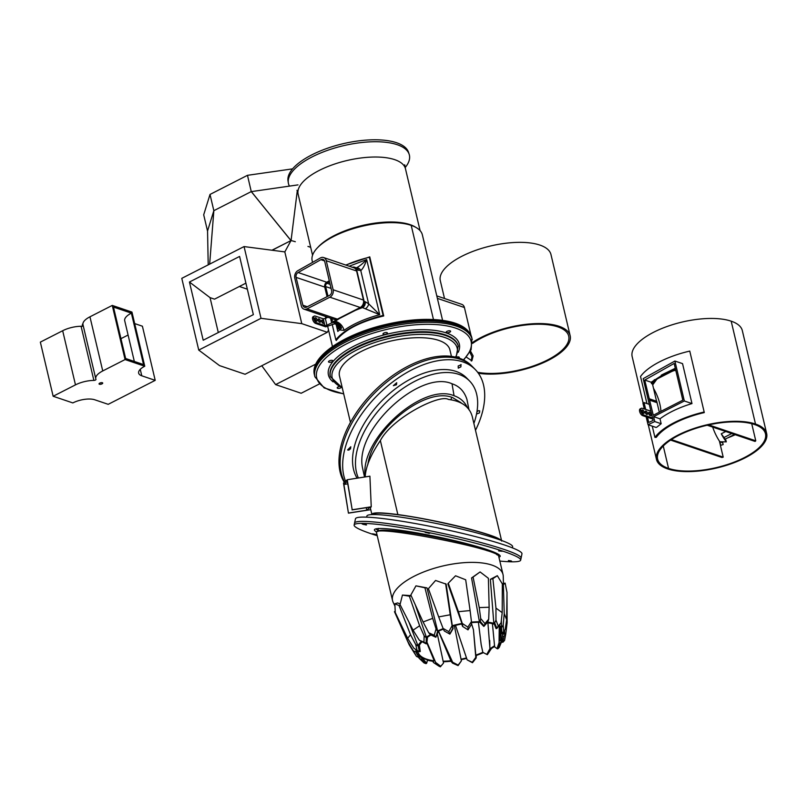 <?xml version="1.0" encoding="UTF-8"?>
<svg xmlns="http://www.w3.org/2000/svg" width="807" height="807" viewBox="0 0 807 807"><rect width="100%" height="100%" fill="white"/><g stroke="black" fill="none" stroke-linecap="round" stroke-linejoin="round"><path stroke-width="1.21" d="M415.938 227.433A55.158 21.567 166.7 0 0 410.047 224.628A55.158 21.567 166.7 0 0 317.877 247.366M405.185 167.523A62.119 24.281 166.7 0 0 409.179 154.349L408.544 152.362A61.957 24.22 166.7 0 0 396.62 142.748A61.957 24.22 166.7 0 0 327.319 148.296A61.957 24.22 166.7 0 0 288.018 180.859L288.331 182.917A62.119 24.281 166.7 0 0 289.431 186.104M409.179 154.349A62.119 24.281 166.7 0 0 397.226 144.705A62.119 24.281 166.7 0 0 327.743 150.273A62.119 24.281 166.7 0 0 288.331 182.917M471.762 337.548C468.806 327.945 458.235 322.114 440.047 320.056C422.959 318.311 403.924 320.006 382.952 325.14C342.319 335.117 309.747 357.33 314.407 374.751A80.841 31.604 166.7 0 1 385.817 325.392A80.841 31.604 166.7 0 1 471.762 337.548L471.924 338.224A80.841 31.604 166.7 0 0 471.924 338.224A80.841 31.604 166.7 0 0 385.978 326.068A80.841 31.604 166.7 0 0 314.569 375.426A80.841 31.604 166.7 0 0 314.579 375.447L314.901 376.829L324.142 387.905L343.721 393.957M447.058 331.314A2.27 0.888 -13.3 0 1 449.287 330.769A2.27 0.888 -13.3 0 1 450.609 331.253A2.27 0.888 -13.3 0 1 448.601 332.635A2.27 0.888 -13.3 0 1 446.19 332.292A2.27 0.888 -13.3 0 1 447.058 331.314M341.311 387.471A2.27 0.888 -13.3 0 1 338.92 388.379A2.27 0.888 -13.3 0 1 337.195 387.915A2.27 0.888 -13.3 0 1 338.052 386.946A2.27 0.888 -13.3 0 1 339.263 386.523M383.86 333.049A2.27 0.888 -13.3 0 1 386.089 332.494A2.27 0.888 -13.3 0 1 387.4 332.978A2.27 0.888 -13.3 0 1 385.403 334.36A2.27 0.888 -13.3 0 1 382.992 334.017A2.27 0.888 -13.3 0 1 383.86 333.049M458.336 346.445A65.73 25.693 166.7 0 0 388.449 336.559A65.73 25.693 166.7 0 0 330.396 376.687L330.245 376.062A65.73 25.693 166.7 0 1 388.308 335.934A65.73 25.693 166.7 0 1 458.184 345.82L456.116 357.249A2.27 0.888 -13.3 0 1 459.304 357.34A2.27 0.888 -13.3 0 1 457.821 358.57M329.357 360.86A2.27 0.888 -13.3 0 1 331.586 360.305A2.27 0.888 -13.3 0 1 332.908 360.79A2.27 0.888 -13.3 0 1 330.9 362.172A2.27 0.888 -13.3 0 1 328.489 361.829A2.27 0.888 -13.3 0 1 329.357 360.86M463.682 360.033L471.117 349.683L471.934 338.274A80.841 31.604 166.7 0 0 385.988 326.119A80.841 31.604 166.7 0 0 314.579 375.477M350.45 422.424L339.465 375.971A56.742 22.182 -13.3 0 1 389.579 341.331A56.742 22.182 -13.3 0 1 449.903 349.865L451.446 356.381M368.799 460.262L369.313 460.565M450.992 399.647L451.648 397.316M472.448 366.65L471.702 365.884A86.611 50.448 135.3 0 0 459.173 358.147A86.611 50.448 135.3 0 0 369.979 395.531A86.611 50.448 135.3 0 0 344.327 482.364M340.473 468.534A86.601 50.448 -44.7 0 1 375.679 392.01A86.601 50.448 -44.7 0 1 452.525 357.551M367.831 464.661C372.35 428.699 426.025 386.291 452.677 397.639L461.059 402.723M365.238 476.614C359.276 439.603 422.192 382.296 454.048 395.723C460.394 397.922 464.913 402.027 467.596 408.019M364.532 477.028L362.424 467.424C354.596 429.203 420.286 369.414 452.031 383.779C459.395 386.17 464.378 391.405 466.96 399.505L469.018 409.895M460.868 364.582L460.918 366.822L458.275 368.153L458.194 365.964L461.19 364.774M476.947 411.741L478.501 410.672L479.721 410.854L479.459 412.902L476.523 414.052M396.449 384.768L393.342 385.685L396.721 382.73L396.449 384.768M350.52 448.803L348.795 450.124L347.585 449.953L350.793 446.755L350.52 448.803M473.88 423.483A74.476 43.376 135.3 0 0 469.613 381.025A74.476 43.376 135.3 0 0 458.84 374.367A74.476 43.376 135.3 0 0 384.223 404.327A74.476 43.376 135.3 0 0 358.389 477.996M469.613 381.025L466.708 378.049A74.506 43.396 135.3 0 0 455.935 371.391A74.506 43.396 135.3 0 0 379.24 403.52A74.506 43.396 135.3 0 0 357.108 478.188M345.578 481.234A86.571 50.427 -44.7 0 1 376.758 396.005A86.571 50.427 -44.7 0 1 462.825 361.879A86.571 50.427 -44.7 0 1 475.373 369.646L472.892 367.094A86.601 50.448 135.3 0 0 460.333 359.327A86.601 50.448 135.3 0 0 372.108 395.682A86.601 50.448 135.3 0 0 344.65 482.082M475.373 369.646A86.571 50.427 -44.7 0 1 475.494 430.313M501.197 540.337C498.06 537.805 492.028 535.273 469.987 529.17C452.455 524.419 422.414 517.902 397.851 514.573C380.793 512.334 372.138 512.294 371.886 514.462L371.936 514.604M499.462 539.712C493.289 533.982 434.035 519.355 398.567 514.826C382.104 512.687 373.641 512.596 373.167 514.563M365.208 476.927C365.662 466.91 370.706 454.795 380.359 440.572C392.081 417.986 439.553 393.866 448.399 399.425C462.461 401.21 470.562 407.525 472.68 418.389L472.741 418.651M498.635 550.909L502.186 551.282L499.019 550.636M375.648 534.708C366.842 532.781 378.533 534.648 375.689 534.718C378.533 534.648 366.842 532.781 375.648 534.708L376.516 534.759M511.184 560.905C507.26 560.34 507.442 560.492 511.729 561.359L511.184 560.905C507.26 560.34 507.442 560.492 511.729 561.359L511.184 560.905M428.719 533.326C429.122 532.882 427.952 532.58 425.188 532.408L429.596 533.306M365.662 524.903C369.717 525.236 358.106 522.754 363.533 524.449L366.539 524.923M362.121 523.894L363.533 524.449M375.729 528.898A64.237 6.083 -168.1 0 0 378.049 530.32M497.788 555.216A64.237 6.083 -168.1 0 0 499.351 554.944M498.908 557.153A64.288 6.093 -168.1 0 0 500.219 556.265A64.288 6.093 -168.1 0 0 487.408 549.718A64.288 6.093 -168.1 0 0 417.885 533.054A64.288 6.093 -168.1 0 0 374.408 529.765A64.288 6.093 -168.1 0 0 376.667 532.035M377.232 535.727A85.098 8.06 11.9 0 1 354.132 525.044A85.098 8.06 11.9 0 1 411.62 529.382A85.098 8.06 11.9 0 1 503.719 551.443A85.098 8.06 11.9 0 1 520.676 560.129A85.098 8.06 11.9 0 1 499.836 561.067M504.123 549.456A85.088 8.06 -168.1 0 0 412.044 527.395A85.088 8.06 -168.1 0 0 354.566 523.057A85.098 8.06 11.9 0 1 412.054 527.385A85.098 8.06 11.9 0 1 504.133 549.446A85.098 8.06 11.9 0 1 521.09 558.131A85.088 8.06 -168.1 0 0 504.123 549.456M512.405 547.862L512.637 546.743A74.476 7.051 -168.1 0 0 497.798 539.147A74.476 7.051 -168.1 0 0 417.199 519.829A74.476 7.051 -168.1 0 0 366.882 516.036L366.64 517.156M354.545 523.138A85.098 8.06 11.9 0 1 354.555 523.047L355.483 518.78A85.058 8.06 -168.1 0 1 412.962 523.118A85.058 8.06 -168.1 0 1 505.011 545.169A85.058 8.06 -168.1 0 1 521.958 553.844L521.09 558.131A85.098 8.06 11.9 0 1 521.07 558.222M496.678 554.52C496.224 553.38 492.956 551.776 486.883 549.708C469.845 543.817 430.242 535.313 404.095 531.924C387.542 529.796 378.786 529.594 377.837 531.319L377.837 531.52M438.413 631.165L451.073 661.236A45.031 17.603 -13.3 0 1 443.255 661.75M451.264 660.711A43.82 17.129 -13.3 0 1 443.144 661.226M482.828 652.318A43.82 17.129 -13.3 0 1 475.807 655.123L473.437 629.712L471.48 623.529M483.343 652.661A45.031 17.603 -13.3 0 1 476.09 655.536L475.807 655.123M501.167 639.315A43.82 17.129 -13.3 0 1 499.926 640.889L499.634 626.787M501.339 640.486A45.031 17.603 -13.3 0 1 500.965 640.919L499.926 640.889M443.406 629.117A43.82 17.129 -13.3 0 0 438.322 631.205L437.626 630.953A45.031 17.603 -13.3 0 1 443.194 628.663M423.947 642.17L419.337 640.223L426.106 643.835L426.308 637.823L424.159 635.845L423.947 642.17L426.782 643.734L427.428 637.651L426.378 637.227A45.031 17.603 -13.3 0 1 430.413 634.645M427.317 637.338A43.82 17.129 -13.3 0 1 430.918 635.008M461.937 623.488L461.826 623.993A43.82 17.129 -13.3 0 0 452.586 626.131L452.313 625.707A45.031 17.603 -13.3 0 1 461.937 623.488L447.885 583.915L448.268 583.229L458.416 611.696L470.098 610.556L471.439 621.561L467.878 627.14L468.121 629.611L471.5 624.315L471.439 621.561M493.995 623.387L496.113 628.653L501.036 622.883L496.86 628.451L494.681 622.812L493.995 623.387A45.031 17.603 -13.3 0 0 487.67 622.177M471.449 622.147A45.031 17.603 -13.3 0 1 479.449 621.733M471.459 622.641A43.82 17.129 -13.3 0 1 479.903 622.278M487.196 622.732A43.82 17.129 -13.3 0 1 494.025 624.154M498.787 626.242A43.82 17.129 -13.3 0 1 500.39 627.372L501.561 627.029A45.031 17.603 -13.3 0 0 499.392 625.546M504.254 630.802A45.031 17.603 -13.3 0 1 504.607 632.839A45.031 17.603 -13.3 0 1 504.536 634.07L503.366 634.231L503.326 632.093A43.82 17.129 -13.3 0 1 503.427 633.081A43.82 17.129 -13.3 0 1 503.366 634.231M494.6 646.437A45.031 17.603 -13.3 0 1 490.676 648.929L489.94 648.697L487.922 622.833M494.53 645.721A43.82 17.129 -13.3 0 1 489.94 648.697M466.658 658.391A45.031 17.603 -13.3 0 1 461.15 659.662M466.496 657.947A43.82 17.129 -13.3 0 1 461.059 659.188M416.775 652.106L413.416 650.956L416.483 656.404L418.894 657.493L419.69 657.14L417.421 651.985L416.775 652.106A45.031 17.603 -13.3 0 1 416.604 650.049M422.182 658.028L426.681 663.183L427.559 659.914L422.041 658.098A45.031 17.603 -13.3 0 1 419.247 656.131M426.853 643.018L434.237 660.802L433.652 661.347A45.031 17.603 -13.3 0 1 427.68 660.247M434.237 660.802A43.82 17.129 -13.3 0 1 418.419 653.176A43.82 17.129 -13.3 0 1 417.794 650.765M478.41 622.278L481.204 644.783L482.838 652.359L487.337 654.689L491.483 648.455M438.524 631.114L452.646 662.234L458.144 665.089L461.382 660.883L454.341 625.657M421.173 641.585A45.031 17.603 -13.3 0 0 417.965 645.751L419.115 645.63A43.82 17.129 -13.3 0 1 421.809 642.029M492.421 623.7L494.651 646.891L497.031 648.646L499.059 642.644L499.261 626.535M417.965 645.751L408.957 622.116M411.136 595.647L402.451 595.062L400.03 604.554L413.063 630.176L419.62 625.768L424.159 635.845M426.378 637.227L415.232 604.665M437.626 630.953L426.984 587.899L415.958 585.852L410.844 595.001L423.08 621.975L432.693 618.354L436.073 628.966L434.216 635.25L435.861 637.248L437.616 631.276L436.073 628.966M452.313 625.707L446.14 584.127L435.568 580.465L428.406 588.676L438.685 616.901L450.235 614.763L452.091 625.738L448.833 631.669L449.701 633.979L452.808 628.35L452.091 625.738M488.699 619.231L489.143 607.257L479.237 607.58L473.073 577.066L480.084 571.941L471.56 577.953L479.146 620.26L479.459 621.804L483.786 626.414L487.821 622.005L488.699 619.231L484.926 623.579L484.24 626.141L480.215 621.36L479.459 621.804M498.262 626.071L495.972 620.139L495.952 608.095L502.196 612.644L502.347 583.935L497.334 575.684L490.374 579.335L493.803 623.054M501.349 620.139L501.561 627.029M506.635 619.736L505.232 629.309L503.719 631.609L503.205 625.233L504.234 613.582L506.635 619.736L507.008 592.439L505.132 583.118L502.216 583.723M503.417 583.29L503.255 576.38A56.742 22.182 166.7 0 0 503.023 574.554A56.742 22.182 166.7 0 0 442.7 566.02A56.742 22.182 166.7 0 0 392.575 600.67A56.742 22.182 166.7 0 0 393.191 602.395L394.966 606.178M416.725 651.985L415.494 649.302M400.191 603.888L397.528 602.94L394.845 603.777L395.289 612.624L407.646 638.347L410.541 634.736L399.021 605.522L400.322 605.119M392.575 600.67L376.486 532.6C371.704 524.278 499.815 549.073 498.696 556.255L503.023 574.554M419.337 640.223L413.063 630.176M419.62 625.768L409.371 596.202L402.451 595.062M409.371 596.202L411.257 595.919M427.428 637.651L426.308 637.823M395.228 611.323L394.462 611.666L409.22 644.854L407.908 641.757L413.416 650.956M418.894 657.493L415.988 652.318M407.908 641.757L394.462 611.666M416.483 656.404L409.22 644.854M426.943 642.16L435.649 662.406L440.733 666.289L443.527 663.061L437.374 634.272M443.527 663.061L440.37 666.824L433.47 662.527L439.079 666.239L440.37 666.824L440.733 666.289M432.764 661.236L433.47 662.527M435.649 662.406L435.034 663.293M455.491 625.364L467.152 659.884L472.236 662.254L475.797 657.352L473.437 629.712M475.797 657.352L476.14 658.058L472.458 662.718L467.152 659.884M476.332 655.455L476.14 658.058M499.059 642.644L500.239 642.947L497.788 648.838L499.251 647.416L501.712 641.464M501.682 641.373L500.239 642.947M497.031 648.646L497.788 648.838M503.719 631.609L501.157 633.777L500.199 627.21M500.209 627.755L501.53 627.634L502.015 633.697M503.205 625.233L501.53 627.634M502.347 584.762L503.366 584.661L504.234 613.582M505.132 583.118L503.366 584.661M479.237 607.58L480.7 618.545L480.215 621.36M473.073 577.066L471.56 577.953M480.084 571.941L488.396 578.296L489.143 607.257M484.926 623.579L480.7 618.545M444.486 631.094L449.882 634.131L444.486 631.094M448.833 631.669L443.063 628.381L444.213 630.862M443.063 628.381L438.685 616.901M450.235 614.763L445.615 583.683M452.727 626.091L453.1 628.592L449.882 634.131M434.216 635.25L428.719 632.759L430.625 634.877L435.851 637.248M428.719 632.759L423.08 621.975M438.362 631.185L435.861 637.248M432.693 618.354L424.936 587.799L415.958 585.852M424.936 587.799L426.984 587.899M438.403 631.316L437.616 631.276M471.5 624.315L467.999 629.843L462.572 626.424L461.715 624.013M462.572 626.424L467.999 629.843M467.878 627.14L462.25 623.408L462.774 626.071M462.25 623.408L458.416 611.696M470.098 610.556L465.689 579.779L455.562 575.784L448.268 583.229M502.196 612.644L501.036 622.883M490.374 579.335L492.895 578.659L495.952 608.095M497.334 575.684L492.895 578.659M495.972 620.139L494.681 622.812M500.895 632.073L501.197 640.143L502.004 642.201L502.66 632.9M502.66 636.148L503.982 636.219L502.862 642.251L504.567 640.445L505.747 634.1L503.982 636.219M505.747 634.1L507.129 622.681L506.988 593.791M502.004 642.201L502.862 642.251M489.728 640.435L489.889 648.757L490.787 649.292L487.337 654.689L482.838 652.359M491.362 648.525L490.787 649.292M489.889 648.757L486.792 654.376M461.382 660.883L458.073 665.614L452.515 663.112L450.952 661.246M458.073 665.614L458.144 665.089M452.646 662.234L452.515 663.112M426.035 663.657L421.476 659.319L419.196 658.32L423.998 662.89L426.035 663.657L426.681 663.183M419.196 658.32L418.581 657.352M422.465 658.593L421.476 659.319M410.541 634.736L415.696 644.49L417.078 650.361L419.479 651.733L418.167 646.145L415.696 644.49M419.297 645.318L418.167 646.145M419.469 645.741L420.265 651.491L419.479 651.733M399.021 605.522L394.845 603.777M417.078 650.361L413.83 648.192L407.646 638.347M734.441 434.448L725.14 439.19A30.182 14.728 63 0 0 725.917 440.309L726.29 441.863L719.854 441.782L722.719 442.75M726.29 441.863L726.29 441.863A31.392 15.323 -117 0 1 721.266 433.783L725.745 431.503M719.854 441.782A31.392 15.323 -117 0 1 712.682 427.074M725.14 439.19L723.97 437.525L731.767 433.541M723.97 437.525L721.266 433.783M671.363 439.573L723.203 457.135L719.41 441.096M751.721 423.675L755.776 440.824A55.31 21.618 -13.3 0 1 755.059 441.429L707.214 425.228M652.702 384.899L656.807 379.28A55.31 21.618 -13.3 0 1 673.936 370.615L673.28 370.403M673.936 370.615L675.802 370.433M755.503 424.038A56.52 22.092 166.7 0 0 691.488 429.324A56.52 22.092 166.7 0 0 656.474 459.435A56.52 22.092 166.7 0 0 667.621 468.887A56.52 22.092 -13.3 0 0 731.636 463.601A56.52 22.092 -13.3 0 0 766.65 433.49A56.52 22.092 -13.3 0 0 755.503 424.038L731.182 321.176A56.52 22.092 166.7 0 0 667.167 326.462A56.52 22.092 166.7 0 0 632.153 356.573L643.159 403.137M668.559 468.403A55.31 21.618 -13.3 0 1 657.644 459.163A55.31 21.618 -13.3 0 1 691.912 429.697A55.31 21.618 -13.3 0 1 754.565 424.522A55.31 21.618 166.7 0 1 765.47 433.773A55.31 21.618 166.7 0 1 731.203 463.238A55.31 21.618 166.7 0 1 668.559 468.403L663.263 445.999M731.182 321.176A56.52 22.092 -13.3 0 1 742.329 330.628L766.65 433.49M723.203 457.135A55.31 21.618 166.7 0 1 721.983 457.498L670.587 440.087M722.537 441.974L723.153 444.566A55.31 21.618 -13.3 0 1 720.439 445.424M735.238 434.721A55.31 21.618 -13.3 0 1 727.712 437.878M755.776 440.824L708.728 424.885M719.884 441.792L720.722 445.333M652.49 417.965L643.855 415.04A3.783 1.846 -117 0 1 641.061 411.691A3.783 1.846 -117 0 1 641.343 408.292A3.783 1.846 -117 0 1 642.251 408.271L650.896 411.197M645.207 411.913A1.886 0.918 -117 0 1 646.407 414.263M646.79 414.475A1.886 0.918 63 0 0 647.254 414.465A1.886 0.918 63 0 0 647.214 412.367A1.886 0.918 63 0 0 645.539 411.106A1.886 0.918 63 0 0 645.398 412.801A1.886 0.918 63 0 0 646.79 414.475M641.868 410.773A1.886 0.918 -117 0 1 643.068 413.123M643.451 413.345A1.886 0.918 63 0 0 643.915 413.335A1.886 0.918 63 0 0 643.875 411.237A1.886 0.918 63 0 0 642.201 409.966A1.886 0.918 63 0 0 642.059 411.671A1.886 0.918 63 0 0 643.451 413.345M648.636 413.073A1.886 0.918 -117 0 1 649.837 415.423M650.23 415.635A1.886 0.918 63 0 0 650.684 415.625A1.886 0.918 63 0 0 650.644 413.527A1.886 0.918 63 0 0 648.969 412.266A1.886 0.918 63 0 0 648.828 413.971A1.886 0.918 63 0 0 650.23 415.635M641.343 408.292L640.163 408.887A3.783 1.846 63 0 0 639.89 412.296A3.783 1.846 63 0 0 642.685 415.635L643.855 415.04M652.752 419.045L642.685 415.635M653.509 388.318A30.182 14.728 -117 0 1 660.903 411.368M658.098 378.453L671.565 371.583M647.527 417.28L648.747 422.465L653.075 420.437L643.199 378.644L674.894 361.032L684.336 400.978L653.599 416.654L654.759 421.557L648.031 424.724L646.155 416.815M656.565 401.25L652.459 383.91L651.511 383.618L651.188 382.236L661.861 375.376L661.266 375.174L675.288 368.264M674.148 363.443L644.732 380.047L653.277 415.262L682.833 400.181L674.148 363.443M651.188 382.236L644.732 380.047M648.031 424.724L656.081 427.448L657.059 426.994L661.165 423.725L660.005 418.823A58.023 22.687 -13.3 0 1 691.982 403.571L682.54 363.624L674.894 361.032M691.982 403.571L684.336 400.978M649.393 398.819L656.747 401.311L659.309 412.185M644.299 408.967L642.957 403.258L644.047 402.582L645.671 409.421M649.272 404.347L644.047 402.582M660.005 418.823L653.599 416.654M661.165 423.725L654.759 421.557M656.938 402.209L649.574 399.707M657.069 402.693L649.716 400.201M652.449 383.93L655.587 379.683M654.457 379.653L651.511 383.618M658.673 377.454A56.52 22.092 -13.3 0 1 673.199 370.403L675.731 370.161M675.641 369.767L672.281 370.1L673.199 370.403M672.281 370.1A58.023 22.687 166.7 0 0 661.266 375.174M652.268 426.157L654.931 437.414A58.023 22.687 -13.3 0 1 704.168 412.004L689.763 351.085A58.023 22.687 166.7 0 0 640.526 376.496L646.921 403.55M704.168 412.004L704.279 412.579A56.52 22.092 166.7 0 0 656.323 437.323L654.931 437.414M436.789 295.897L461.806 304.37A5.74 4.479 108.7 0 1 464.418 307.528L470.955 335.137M312.551 262.376L312.178 260.772A56.52 22.092 166.7 0 1 347.192 230.661A56.52 22.092 166.7 0 1 411.207 225.375A56.52 22.092 -13.3 0 1 422.354 234.827L442.579 320.369M338.224 325.09L339.001 328.358L338.224 325.1M340.201 326.22L340.403 327.117L338.204 329.014L337.235 324.757M331.889 318.614L332.323 320.722A1.513 1.18 -71.3 0 0 333.18 321.64L337.82 322.598L334.481 321.035L333.18 321.64M333.987 321.912L335.278 321.297A67.092 26.227 -13.3 0 1 339.646 318.392L334.481 321.035M339.646 318.392L355.262 310.423A67.092 26.227 -13.3 0 1 362.585 307.568A4.529 3.541 -71.3 0 0 365.147 301.707L368.617 303.755L379.714 314.69L361.546 307.215L355.262 310.423M361.546 307.215A4.529 3.541 -71.3 0 0 364.118 301.354L365.147 301.707M349.219 266.229L366.681 259.551C364.895 265.059 362.918 268.741 360.779 270.587L356.633 269.709L364.118 301.354M356.633 269.709A4.529 3.541 -71.3 0 0 354.566 267.218A4.529 3.541 -71.3 0 0 352.437 267.319M336.126 324.384L337.8 331.435L336.358 324.464M337.8 331.435L339.555 329.942L339.192 328.207M340.322 327.188L339.999 325.816M341.573 328.066L340.836 328.772L341.573 328.066L340.352 325.635L337.82 322.598L338.567 323.738L336.499 322.164M358.51 270.345A4.529 3.541 -71.3 0 0 356.442 267.853A4.529 3.541 -71.3 0 0 356.432 267.843L356.472 267.914M355.695 268.146C358.822 266.804 362.484 263.939 366.681 259.551L379.714 314.69A58.023 22.687 166.7 0 0 344.054 330.356A9.069 6.063 54.3 0 0 335.712 321.468L335.006 321.801L336.751 322.538A1.816 1.675 -20.9 0 1 337.83 322.608L337.83 322.608M344.054 330.356L339.555 329.942L340.847 328.772L339.878 325.604A3.026 0.545 148.8 0 0 340.352 325.635M365.379 308.758A4.529 2.623 -50.4 0 0 368.617 303.755L360.779 270.587A4.529 3.914 -99.8 0 0 356.603 267.894M332.171 324.303L335.843 339.828A58.023 22.687 -13.3 0 1 383.113 315.436L369.354 257.231A58.023 22.687 166.7 0 0 345.921 265.11M345.709 265.039L369.757 256.868L383.718 315.951C360.578 321.499 344.75 329.68 336.247 340.473L335.843 339.828M383.718 315.951L383.113 315.436M339.041 325.372L339.616 327.844M324.878 325.564L323.284 318.795L325.352 318.503L326.946 325.261L324.878 325.564L316.828 322.83A3.783 1.846 -117 0 1 314.034 319.491A3.783 1.846 -117 0 1 314.316 316.082L313.136 316.687A3.783 1.846 63 0 0 312.864 320.086A3.783 1.846 63 0 0 315.658 323.436L325.715 326.845L334.552 323.849L339.787 325.453M333.533 321.771L333.715 322.568L331.647 322.871L330.537 318.16M325.352 318.503L327.824 317.232M326.946 325.261L331.647 322.871M339.071 324.384L333.715 322.568M321.62 320.873A1.886 0.918 -117 0 1 322.81 323.224M314.841 318.573A1.886 0.918 -117 0 1 316.041 320.924M318.18 319.703A1.886 0.918 -117 0 1 319.38 322.054M314.316 316.082A3.783 1.846 -117 0 1 315.234 316.072L323.284 318.795M323.203 323.436A1.886 0.918 63 0 0 323.657 323.425A1.886 0.918 63 0 0 323.627 321.327A1.886 0.918 63 0 0 321.943 320.066A1.886 0.918 63 0 0 321.801 321.761A1.886 0.918 63 0 0 323.203 323.436M316.435 321.146A1.886 0.918 63 0 0 316.889 321.136A1.886 0.918 63 0 0 316.848 319.027A1.886 0.918 63 0 0 315.174 317.766A1.886 0.918 63 0 0 315.033 319.471A1.886 0.918 63 0 0 316.435 321.146M319.764 322.275A1.886 0.918 63 0 0 320.228 322.265A1.886 0.918 63 0 0 320.187 320.167A1.886 0.918 63 0 0 318.513 318.896A1.886 0.918 63 0 0 318.372 320.601A1.886 0.918 63 0 0 319.764 322.275M329.458 295.443A3.783 2.946 -71.3 0 0 331.596 290.56L324.727 261.498A3.783 2.946 -71.3 0 0 323.002 259.42A3.783 2.946 -71.3 0 0 320.873 259.672L298.106 272.524A3.783 2.946 -71.3 0 0 296.088 277.366L302.877 305.238A3.783 2.946 -71.3 0 0 304.602 307.296A3.783 2.946 -71.3 0 0 306.61 307.104L329.458 295.443M327.067 296.663L324.727 287.07A3.783 2.946 108.7 0 1 326.734 282.228L329.286 280.786M323.637 257.554L353.97 267.833A5.74 4.479 108.7 0 1 356.593 270.991L363.463 300.053A5.74 4.479 108.7 0 1 360.215 307.477L337.366 319.138A5.74 4.479 108.7 0 1 334.3 319.431L303.967 309.152A5.74 4.479 108.7 0 1 301.354 306.035L294.797 278.223A6.042 4.721 108.7 0 1 297.369 270.95A5.74 4.479 108.7 0 1 297.622 270.799L320.389 257.947A5.74 4.479 108.7 0 1 323.637 257.554A5.74 4.479 108.7 0 1 326.26 260.722L333.13 289.774A5.74 4.479 108.7 0 1 329.871 297.198L307.023 308.859A5.74 4.479 108.7 0 1 303.967 309.152M329.549 281.875L327.027 283.287A2.572 2.007 -71.3 0 0 325.665 286.586L328.005 296.179M370.161 507.966L371.24 506.796L369.909 476.191L347.242 479.731L343.5 483.111L348.442 513.151L343.893 484.472L347.343 481.355L352.195 509.772L347.242 479.731M370.756 509.671L348.442 513.151M352.044 509.913L370.141 507.078L366.691 510.195L366.277 507.684M371.24 506.796L352.195 509.772M366.691 510.195L348.594 513.02M347.756 483.867L343.893 484.472M471.248 361.001L471.964 356.543L469.825 352.245M470.491 351.025L473.144 355.937L471.883 360.8L466.355 357.138M472.609 343.378A55.35 21.638 -13.3 0 1 530.381 324.545A55.35 21.638 -13.3 0 1 568.703 336.105A55.35 21.638 -13.3 0 1 547.61 359.942A55.35 21.638 -13.3 0 1 477.663 372.299M478.349 373.238A56.853 22.223 166.7 0 0 548.508 360.245A56.853 22.223 166.7 0 0 570.166 335.752A56.853 22.223 166.7 0 0 531.672 323.819A56.853 22.223 166.7 0 0 472.62 342.43M570.166 335.752L550.969 254.538A56.853 22.223 166.7 0 0 490.525 245.994A56.853 22.223 166.7 0 0 440.309 280.705L444.516 298.509M327.319 332.292L245.086 374.266L219.534 365.611L198.744 350.087L181.787 278.344L244.057 246.569L284.821 251.905L301.778 323.647L327.319 332.292L328.55 330.053M198.744 350.087L261.014 318.311L244.057 246.569M261.014 318.311L301.778 323.647M253.358 314.639L239.598 256.434L189.443 282.026L203.203 340.231L253.358 314.639M218.294 332.524L210.052 297.642L189.443 282.026M210.052 297.642L214.521 299.155L245.913 283.146M239.366 286.485L247.335 289.188M307.951 246.417L310.685 247.315M272.12 250.241L291.024 240.567L251.259 191.592L213.845 210.688L207.56 230.953L207.762 241.636L207.56 230.943M290.934 240.718L284.821 251.905M315.819 364.088L275.611 384.606L301.162 393.261L319.108 384.102M275.611 384.606L261.781 365.742M289.804 241.222L290.853 240.597M271.949 250.22L291.024 240.567M297.269 190.956L291.024 240.819M295.312 241.707L291.065 240.506M290.863 240.688L289.824 241.152M292.578 168.865L247.477 175.321L251.259 191.592L290.923 240.536M297.995 184.884L251.31 191.622M247.477 175.321L210.012 194.447L213.845 210.698L209.659 264.121M210.012 194.447L203.697 214.803L207.51 230.973M207.712 239.901L208.216 264.857M265.765 209.487L251.32 191.562M144.756 366.227L131.955 312.087L112.264 305.419L89.95 316.808L102.741 370.948A18.279 7.142 166.7 0 0 95.781 378.816A18.279 7.142 166.7 0 0 95.962 379.351A1.513 0.595 166.7 0 1 95.972 379.391A1.513 0.595 166.7 0 1 95.357 380.067A1.513 0.595 166.7 0 1 93.874 380.41A18.279 7.142 166.7 0 0 75.475 384.868L53.151 396.257L72.832 402.925A16.029 6.264 -13.3 0 1 94.792 399.788L108.209 404.327L155.206 380.349L141.78 375.8A16.029 6.264 -13.3 0 1 138.653 373.127A16.029 6.264 -13.3 0 1 144.756 366.227L125.065 359.559L102.741 370.948M155.206 380.349L142.405 326.21L134.678 323.587M53.151 396.257L40.35 342.118L62.674 330.729A18.279 7.142 -13.3 0 1 81.083 326.27L93.874 380.41M83.161 325.423A1.513 0.595 -13.3 0 1 81.083 326.27M95.781 378.816L82.98 324.676A18.279 7.142 -13.3 0 1 89.95 316.808M100.098 382.962A1.886 0.736 166.7 0 0 101.339 382.669M99.765 383.113A1.886 0.736 -13.3 0 1 101.621 382.649A1.886 0.736 -13.3 0 1 102.721 383.053A1.886 0.736 -13.3 0 1 101.046 384.203A1.886 0.736 -13.3 0 1 99.039 383.92A1.886 0.736 -13.3 0 1 99.765 383.113M131.38 313.136L143.535 364.572L125.64 358.51L113.484 307.074L131.38 313.136A17.542 6.859 -13.3 0 0 124.702 320.692L134.335 361.455M120.949 338.668L128.091 335.026M112.264 305.419L125.065 359.559M404.721 164.81L405.487 168.855A55.158 21.567 166.7 0 0 394.694 159.655A55.158 21.567 166.7 0 0 332.242 164.87A55.158 21.567 166.7 0 0 298.136 194.225L312.561 255.254M472.256 339.636A80.841 31.604 166.7 0 0 386.311 327.471A80.841 31.604 166.7 0 0 314.901 376.829M463.369 359.882A79.338 31.019 166.7 0 0 433.873 324.454A79.338 31.019 166.7 0 0 330.941 353.567A79.338 31.019 166.7 0 0 343.661 393.735M458.235 352.296A67.243 26.288 166.7 0 0 387.854 333.997A67.243 26.288 166.7 0 0 333.109 381.872M455.541 357.118A64.227 25.108 166.7 0 0 384.303 339.646A64.227 25.108 166.7 0 0 342.168 387.421M452.031 383.779L454.048 395.723M380.359 440.572L397.851 514.573M487.105 550.747L486.883 549.708M437.374 298.368L464.418 307.528M411.207 225.375L433.46 319.532M315.658 323.436L316.828 322.83M324.535 260.923L320.873 259.672M326.734 282.228L298.106 272.524M324.727 287.07L296.088 277.366M307.316 306.741L302.877 305.238M356.593 270.991L326.26 260.722M363.463 300.053L333.13 289.774M360.215 307.477L329.871 297.198M337.366 319.138L307.023 308.859M331.092 288.422L325.665 286.586M327.027 283.287L330.124 284.336M82.909 324.121A4.529 1.775 166.7 0 0 82.445 325.211L82.385 324.979A4.529 1.775 -13.3 0 1 82.909 323.839M82.425 325.09A4.529 1.775 -13.3 0 1 82.385 324.979L83.141 322.8M62.674 330.729L75.475 384.868M141.78 375.8L140.257 369.334M297.006 190.281L298.136 194.225M405.487 168.855L420.094 230.641M314.407 374.751L314.569 375.426M330.396 376.687L342.279 387.864M371.886 514.462L370.433 508.289M501.682 541.073L472.68 418.389M354.566 523.057L354.132 525.044M521.08 558.141L520.676 560.129M496.981 553.511L496.729 554.722M378.463 528.373L377.837 531.319M504.607 632.839L504.546 630.348M656.474 459.435L648.283 424.805M333.029 321.6L337.81 323.224M354.566 267.218L356.442 267.853M338.567 323.738L339.878 325.604M332.454 346.566L327.723 326.553M325.776 318.281L325.322 316.394M82.324 326.331L82.445 325.211"/></g></svg>
